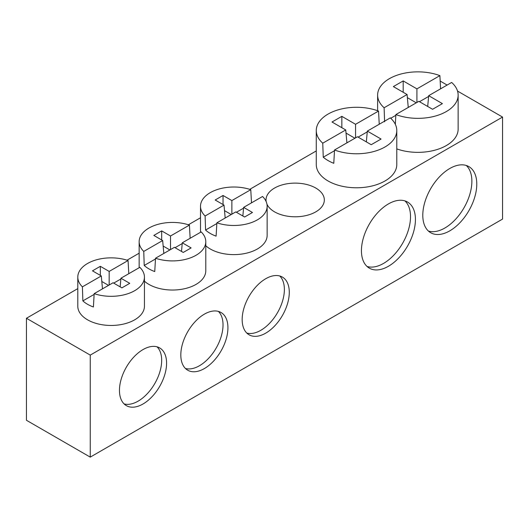 <?xml version="1.0" encoding="UTF-8"?>
<svg xmlns="http://www.w3.org/2000/svg" width="529" height="529" viewBox="0 0 529 529"><rect width="100%" height="100%" fill="white"/><g stroke="black" fill="none" stroke-linecap="round" stroke-linejoin="round"><path stroke-width="0.79" d="M316.269 130.524L316.269 164.532A40.257 23.243 0 0 0 328.059 180.971A40.257 23.243 0 0 0 371.933 186.01A40.257 23.243 0 0 0 396.79 164.532L396.79 130.524A40.257 23.243 180 0 1 375.696 150.97A40.257 23.243 180 0 1 334.52 149.991L333.779 163.309A40.257 23.243 180 0 1 328.059 160.565A40.257 23.243 180 0 1 323.252 157.212L322.756 143.18A40.257 23.243 180 0 1 316.269 130.524A40.257 23.243 180 0 1 337.363 110.085A40.257 23.243 180 0 1 378.539 111.064L379.24 124.242M366.346 141.884L367.324 131.099L390.303 117.874A40.257 23.243 180 0 1 396.79 130.524M266.947 204.154A29.155 16.829 0 0 0 274.564 211.858A29.155 16.829 0 0 0 306.331 215.508A29.155 16.829 0 0 0 324.33 199.955A29.155 16.829 0 0 0 315.793 188.053A29.155 16.829 0 0 0 284.02 184.403A29.155 16.829 0 0 0 266.021 199.955A29.155 16.829 0 0 0 266.166 201.628M396.79 148.907A40.257 23.243 0 0 0 437.523 149.403A40.257 23.243 0 0 0 458.14 129.109L458.14 95.108A40.257 23.243 180 0 1 437.053 115.547A40.257 23.243 180 0 1 395.877 114.568L395.328 124.328M427.703 106.461L428.682 95.683L451.654 82.451A40.257 23.243 180 0 1 458.14 95.108M246.798 333.058A33.32 19.236 120 0 0 260.817 330.308A33.32 19.236 120 0 0 281.858 303.196A33.32 19.236 120 0 0 279.748 275.979M265.73 333.144A33.32 19.236 120 0 0 287.492 303.778A33.32 19.236 120 0 0 282.387 277.084A33.32 19.236 120 0 0 265.73 278.73A33.32 19.236 120 0 0 243.962 308.096A33.32 19.236 120 0 0 249.066 334.791A33.32 19.236 120 0 0 265.73 333.144M185.441 368.482A33.32 19.236 120 0 0 199.466 365.731A33.32 19.236 120 0 0 220.507 338.62A33.32 19.236 120 0 0 218.398 311.402M204.373 368.561A33.32 19.236 120 0 0 226.141 339.201A33.32 19.236 120 0 0 221.036 312.507A33.32 19.236 120 0 0 204.373 314.153A33.32 19.236 120 0 0 182.611 343.513A33.32 19.236 120 0 0 187.716 370.214A33.32 19.236 120 0 0 204.373 368.561M124.09 403.905A33.32 19.236 120 0 0 138.115 401.154A33.32 19.236 120 0 0 159.156 374.036A33.32 19.236 120 0 0 157.047 346.826M143.022 403.984A33.32 19.236 120 0 0 164.79 374.625A33.32 19.236 120 0 0 159.679 347.93A33.32 19.236 120 0 0 143.022 349.576A33.32 19.236 120 0 0 121.253 378.936A33.32 19.236 120 0 0 126.365 405.637A33.32 19.236 120 0 0 143.022 403.984M367.047 266.464A38.174 22.039 120 0 0 383.525 263.429A38.174 22.039 120 0 0 407.747 232.033A38.174 22.039 120 0 0 404.91 200.888M388.431 266.266A38.174 22.039 120 0 0 413.374 232.621A38.174 22.039 120 0 0 407.522 202.032A38.174 22.039 120 0 0 388.431 203.923A38.174 22.039 120 0 0 363.496 237.567A38.174 22.039 120 0 0 369.348 268.157A38.174 22.039 120 0 0 388.431 266.266M428.404 231.041A38.174 22.039 120 0 0 444.876 228.012A38.174 22.039 120 0 0 469.104 196.609A38.174 22.039 120 0 0 466.261 165.465M449.789 230.842A38.174 22.039 120 0 0 474.725 197.205A38.174 22.039 120 0 0 468.873 166.609A38.174 22.039 120 0 0 449.789 168.5A38.174 22.039 120 0 0 424.847 202.144A38.174 22.039 120 0 0 430.699 232.734A38.174 22.039 120 0 0 449.789 230.842M242.857 216.004L243.638 207.381L262.543 196.49A33.32 19.236 180 0 1 267.145 206.244L267.145 235.379A33.32 19.236 180 0 1 246.574 253.146A33.32 19.236 180 0 1 210.264 248.98A33.32 19.236 180 0 1 205.788 245.773M267.145 206.244A33.32 19.236 180 0 1 250.336 222.954A33.32 19.236 180 0 1 216.877 222.808L216.11 236.139A33.32 19.236 180 0 1 210.264 233.448A33.32 19.236 180 0 1 205.569 230.042L205.107 215.997A33.32 19.236 180 0 1 200.504 206.244A33.32 19.236 180 0 1 217.307 189.541A33.32 19.236 180 0 1 250.772 189.686L251.5 202.852M181.5 251.427L182.287 242.804L201.185 231.914A33.32 19.236 180 0 1 205.788 241.667L205.788 270.795A33.32 19.236 180 0 1 185.223 288.57A33.32 19.236 180 0 1 148.913 284.397A33.32 19.236 180 0 1 144.437 281.19M205.788 241.667A33.32 19.236 180 0 1 188.985 258.377A33.32 19.236 180 0 1 155.519 258.231L154.752 271.562A33.32 19.236 180 0 1 148.913 268.871A33.32 19.236 180 0 1 144.219 265.465L143.756 251.42A33.32 19.236 180 0 1 139.153 241.667A33.32 19.236 180 0 1 155.956 224.957A33.32 19.236 180 0 1 189.415 225.103L190.149 238.275M120.149 286.85L120.929 278.228L139.835 267.337A33.32 19.236 180 0 1 144.437 277.09L144.437 306.218A33.32 19.236 180 0 1 123.865 323.993A33.32 19.236 180 0 1 87.556 319.82A33.32 19.236 180 0 1 77.796 306.218L77.796 277.09A33.32 19.236 180 0 1 94.605 260.38A33.32 19.236 180 0 1 128.064 260.526L128.792 273.698M144.437 277.09A33.32 19.236 180 0 1 127.634 293.793A33.32 19.236 180 0 1 94.169 293.648L93.402 306.985A33.32 19.236 180 0 1 87.556 304.294A33.32 19.236 180 0 1 82.868 300.889L82.398 286.844A33.32 19.236 180 0 1 77.796 277.09M120.863 278.995L113.702 283.121M108.531 285.369L101.806 281.481M94.129 294.402L82.868 300.889M100.338 275.391L100.338 266.312L92.476 270.841L101.303 275.953L102.474 288.867M101.303 275.953L82.398 286.844M128.064 260.526L109.166 271.423L109.159 285.012M109.166 271.423L100.338 266.312M94.169 293.648L113.074 282.757L121.901 287.862L129.757 283.332L120.929 278.228M182.214 243.571L175.053 247.698M169.888 249.953L163.157 246.058M155.48 258.979L144.219 265.465M161.689 239.968L161.689 230.895L153.827 235.425L162.654 240.53L163.825 253.444M162.654 240.53L143.756 251.42M189.415 225.103L170.517 236L170.517 249.589M170.517 236L161.689 230.895M155.519 258.231L174.425 247.334L183.252 252.439L191.114 247.909L182.287 242.804M243.571 208.148L236.403 212.274M231.239 214.529L224.508 210.635M216.83 223.555L205.569 230.042M223.04 204.544L223.04 195.472L215.184 200.002L224.012 205.107L225.182 218.021M224.012 205.107L205.107 215.997M250.772 189.686L231.867 200.577L231.867 214.166M231.867 200.577L223.04 195.472M216.877 222.808L235.775 211.911L244.603 217.022L252.465 212.486L243.638 207.381M428.609 96.45L419.484 101.707M416.283 102.818L407.37 97.66M395.831 115.322L390.726 118.265M367.258 131.873L358.126 137.13M354.926 138.241L346.019 133.083M334.48 150.745L323.252 157.212M403.191 92.277L403.191 80.924L393.364 86.584L407.085 94.532L408.256 107.44M407.085 94.532L384.114 107.757A40.257 23.243 180 0 1 377.62 95.108A40.257 23.243 180 0 1 398.714 74.662A40.257 23.243 180 0 1 439.89 75.64L440.591 88.819M384.603 121.789L384.114 107.757M439.89 75.64L416.918 88.872L416.912 102.454M416.918 88.872L403.191 80.924M395.877 114.568L418.849 101.343L432.577 109.285L442.403 103.624L428.682 95.683M341.84 127.694L341.84 116.347L332.007 122.007L345.735 129.949L346.905 142.863M345.735 129.949L322.756 143.18M378.539 111.064L355.561 124.295L355.561 137.877M355.561 124.295L341.84 116.347M334.52 149.991L357.498 136.76L371.219 144.708L381.052 139.048L367.324 131.099M90.254 457.122L502.55 219.085L502.55 117.068L90.254 355.104L90.254 457.122L26.45 420.277L26.45 318.266L90.254 355.104M440.181 81.056L447.117 85.063M457.532 91.074L502.55 117.068M316.269 150.937L249.741 189.349M200.504 217.776L188.39 224.765M139.153 253.193L127.039 260.189M77.796 288.616L26.45 318.266M139.153 267.727L139.153 241.667M200.504 232.304L200.504 206.244M377.62 110.726L377.62 95.108"/></g></svg>

